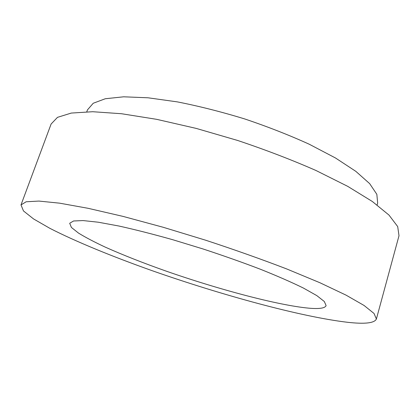 <?xml version="1.0" encoding="UTF-8"?>
<svg xmlns="http://www.w3.org/2000/svg" width="420" height="420" viewBox="0 0 420 420"><rect width="100%" height="100%" fill="white"/><g stroke="black" fill="none" stroke-linecap="round" stroke-linejoin="round"><path stroke-width="0.63" d="M347.366 322.266C364.76 324.245 374.435 323.164 376.388 319.027L374.031 313.462L364.061 305.461L346.001 295.113L319.919 282.739L286.624 268.91C261.314 259.198 234.334 249.632 205.679 240.219L163.196 227.273L123.16 216.426L88.037 208.294L59.624 203.17L38.918 201.07L26.155 201.773L21 204.923L23.483 210.95L33.569 218.941L49.828 228.307C75.894 241.673 112.534 256.625 152.182 270.701C221.529 295.055 300.772 316.79 347.366 322.266M376.388 319.027L399 235.73L397.698 226.579L388.973 215.061L372.304 201.469L347.718 186.349L315.956 170.483C291.648 159.815 265.561 149.814 237.699 140.48L196.14 128.389L156.613 119.322L121.543 113.736L92.752 111.72L71.29 113.064L57.488 117.348L51.104 124.031L21 204.923M377.123 204.96L377.664 203.018L376.834 194.308L369.668 183.635L355.84 171.35L335.459 157.967L309.199 144.207C289.139 135.088 267.613 126.656 244.624 118.913C221.429 111.825 199.017 106.15 177.398 101.892L148.034 97.792L123.674 96.805L105.278 98.747L93.24 103.252L87.491 109.851L86.798 111.752M308.978 308.18C319.316 309.078 325.028 308.222 326.109 305.603L324.314 301.502L316.827 295.622L303.466 288.089C291.716 282.319 277.394 276.05 260.489 269.278C242.403 262.374 223.204 255.586 202.886 248.918L172.736 239.715C153.09 234.187 135.166 229.625 118.955 226.028L98.301 222.217L83.055 220.568L73.542 220.988L69.694 223.272L71.416 227.451L78.472 233.069C85.512 237.395 94.479 242.099 105.383 247.191C123.076 255.071 143.273 263.03 165.974 271.058C218.4 289.391 278.072 305.356 308.978 308.18"/></g></svg>
